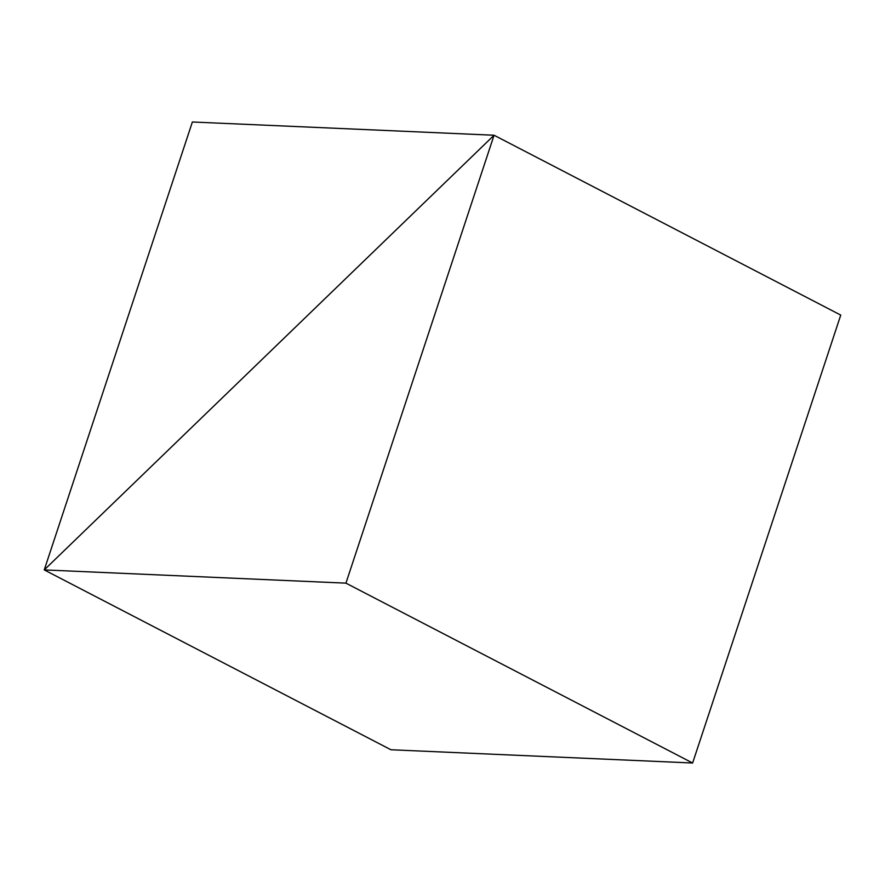 <?xml version="1.0" encoding="UTF-8"?>
<svg xmlns="http://www.w3.org/2000/svg" width="885" height="885" viewBox="0 0 885 885"><rect width="100%" height="100%" fill="white"/><g stroke="black" fill="none" stroke-linecap="round" stroke-linejoin="round"><path stroke-width="1.33" d="M44.25 569.907L390.938 749.761L44.25 569.907L494.062 135.239L192.377 121.997L44.25 569.907L494.062 135.239L840.75 315.093L494.062 135.239L192.377 121.997L44.25 569.907L345.935 583.149L494.062 135.239L840.75 315.093L692.623 763.003L345.935 583.149L692.623 763.003L390.938 749.761L44.25 569.907L390.938 749.761L692.623 763.003L840.75 315.093L494.062 135.239L44.25 569.907L345.935 583.149L494.062 135.239L44.25 569.907"/></g></svg>
